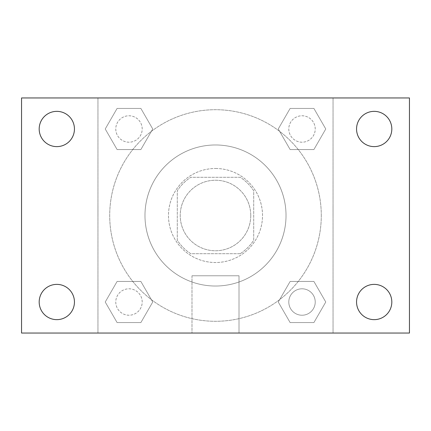 <?xml version="1.0" encoding="UTF-8"?>
<svg xmlns="http://www.w3.org/2000/svg" width="431" height="431" viewBox="0 0 431 431"><rect width="100%" height="100%" fill="white"/><g stroke="black" fill="none" stroke-linecap="round" stroke-linejoin="round"><path stroke-width="0.32" stroke-dasharray="2.15 1.62" d="M250.761 215.5A35.261 35.261 0 0 0 197.867 184.958A35.261 35.261 0 0 0 197.867 246.042A35.261 35.261 0 0 0 250.761 215.5A35.261 35.261 0 0 0 197.867 184.958A35.261 35.261 0 0 0 197.867 246.042A35.261 35.261 0 0 0 250.761 215.5M240.239 253.703L190.761 253.703A45.514 45.514 0 0 1 177.297 240.239L177.297 190.761A45.514 45.514 0 0 1 190.761 177.297L240.239 177.297A45.514 45.514 0 0 1 253.703 190.761L253.703 240.239A45.514 45.514 0 0 1 240.239 253.703L190.761 253.703A45.514 45.514 0 0 1 177.297 240.239L177.297 190.761A45.514 45.514 0 0 1 190.761 177.297L240.239 177.297A45.514 45.514 0 0 1 253.703 190.761L253.703 240.239A45.514 45.514 0 0 1 240.239 253.703M215.5 168.483A47.017 47.017 0 0 1 256.219 239.011A47.017 47.017 0 0 1 174.781 239.011A47.017 47.017 0 0 1 215.5 168.483A47.017 47.017 0 0 0 168.483 215.5A47.017 47.017 0 0 0 215.5 262.517A47.017 47.017 0 0 0 262.517 215.5A47.017 47.017 0 0 0 215.5 168.483M286.028 215.5A70.528 70.528 0 0 0 180.239 154.422A70.528 70.528 0 0 0 180.239 276.578A70.528 70.528 0 0 0 286.028 215.5A70.528 70.528 0 0 0 180.239 154.422A70.528 70.528 0 0 0 180.239 276.578A70.528 70.528 0 0 0 286.028 215.5M105.234 128.988L117.108 108.418L140.862 108.418L152.741 128.988L140.862 149.557L117.108 149.557L105.234 128.988L117.108 108.418L140.862 108.418L152.741 128.988L140.862 149.557L117.108 149.557L105.234 128.988L117.108 108.418L140.862 108.418L152.741 128.988L140.862 149.557L117.108 149.557L105.234 128.988M105.234 302.012L117.108 281.443L140.862 281.443L152.741 302.012L140.862 322.582L117.108 322.582L105.234 302.012L117.108 281.443L140.862 281.443L152.741 302.012L140.862 322.582L117.108 322.582L105.234 302.012L117.108 281.443L140.862 281.443L152.741 302.012L140.862 322.582L117.108 322.582L105.234 302.012M97.956 333.044L97.956 97.956L333.044 97.956L333.044 333.044L97.956 333.044L97.956 97.956L333.044 97.956L333.044 333.044L97.956 333.044M278.259 128.988L290.138 108.418L313.892 108.418L325.766 128.988L313.892 149.557L290.138 149.557L278.259 128.988L290.138 108.418L313.892 108.418L325.766 128.988L313.892 149.557L290.138 149.557L278.259 128.988L290.138 108.418L313.892 108.418L325.766 128.988L313.892 149.557L290.138 149.557L278.259 128.988M278.259 302.012L290.138 281.443L313.892 281.443L325.766 302.012L313.892 322.582L290.138 322.582L278.259 302.012L290.138 281.443L313.892 281.443L325.766 302.012L313.892 322.582L290.138 322.582L278.259 302.012L290.138 281.443L313.892 281.443L325.766 302.012L313.892 322.582L290.138 322.582L278.259 302.012M225.785 97.956L205.215 97.966L225.785 97.956M321.289 215.5A105.789 105.789 0 0 0 162.606 123.88A105.789 105.789 0 0 0 162.606 307.12A105.789 105.789 0 0 0 321.289 215.5A105.789 105.789 0 0 0 162.606 123.88A105.789 105.789 0 0 0 162.606 307.12A105.789 105.789 0 0 0 321.289 215.5M142.198 302.012A13.21 13.21 0 0 0 122.382 290.569A13.21 13.21 0 0 0 122.382 313.456A13.21 13.21 0 0 0 142.198 302.012A13.21 13.21 0 0 0 122.382 290.569A13.21 13.21 0 0 0 122.382 313.456A13.21 13.21 0 0 0 142.198 302.012A13.21 13.21 0 0 0 122.382 290.569A13.21 13.21 0 0 0 122.382 313.456A13.21 13.21 0 0 0 142.198 302.012A13.21 13.21 0 0 0 122.382 290.569A13.21 13.21 0 0 0 122.382 313.456A13.21 13.21 0 0 0 142.198 302.012M142.198 128.988A13.21 13.21 0 0 0 122.382 117.544A13.21 13.21 0 0 0 122.382 140.431A13.21 13.21 0 0 0 142.198 128.988A13.21 13.21 0 0 0 122.382 117.544A13.21 13.21 0 0 0 122.382 140.431A13.21 13.21 0 0 0 142.198 128.988A13.21 13.21 0 0 0 122.382 117.544A13.21 13.21 0 0 0 122.382 140.431A13.21 13.21 0 0 0 142.198 128.988A13.21 13.21 0 0 0 122.382 117.544A13.21 13.21 0 0 0 122.382 140.431A13.21 13.21 0 0 0 142.198 128.988M315.228 128.988A13.21 13.21 0 0 0 295.407 117.544A13.21 13.21 0 0 0 295.407 140.431A13.21 13.21 0 0 0 315.228 128.988A13.21 13.21 0 0 0 295.407 117.544A13.21 13.21 0 0 0 295.407 140.431A13.21 13.21 0 0 0 315.228 128.988A13.21 13.21 0 0 0 295.407 117.544A13.21 13.21 0 0 0 295.407 140.431A13.21 13.21 0 0 0 315.228 128.988A13.21 13.21 0 0 0 295.407 117.544A13.21 13.21 0 0 0 295.407 140.431A13.21 13.21 0 0 0 315.228 128.988M288.802 302.012A13.21 13.21 0 0 1 308.618 290.569A13.21 13.21 0 0 1 308.618 313.456A13.21 13.21 0 0 1 288.802 302.012A13.21 13.21 0 0 1 308.618 290.569A13.21 13.21 0 0 1 308.618 313.456A13.21 13.21 0 0 1 288.802 302.012M239.011 333.044L191.989 333.044L239.011 333.044L191.989 333.044L239.011 333.044L239.011 275.775L191.989 275.775L239.011 275.775L191.989 275.775L239.011 275.775L239.011 333.044M97.956 215.5L97.956 205.215L97.956 215.5M333.044 215.5L333.044 205.215L333.044 215.5M333.034 215.5L333.034 205.215L333.034 215.5M97.966 215.5L97.966 205.215L97.966 215.5M21.55 97.956L409.45 97.956L409.45 333.044L21.55 333.044L21.55 97.956M74.444 128.988A17.633 17.633 0 0 1 47.997 144.256A17.633 17.633 0 0 1 47.997 113.719A17.633 17.633 0 0 1 74.444 128.988M391.817 128.988A17.633 17.633 0 0 1 365.369 144.256A17.633 17.633 0 0 1 365.369 113.719A17.633 17.633 0 0 1 391.817 128.988M391.817 302.012A17.633 17.633 0 0 1 365.369 317.281A17.633 17.633 0 0 1 365.369 286.744A17.633 17.633 0 0 1 391.817 302.012M74.444 302.012A17.633 17.633 0 0 1 47.997 317.281A17.633 17.633 0 0 1 47.997 286.744A17.633 17.633 0 0 1 74.444 302.012M21.55 215.5L21.55 205.215L21.561 215.5M409.45 215.5L409.45 205.215L409.439 215.5M315.228 302.012A13.21 13.21 0 0 0 295.407 290.569A13.21 13.21 0 0 0 295.407 313.456A13.21 13.21 0 0 0 315.228 302.012A13.21 13.21 0 0 0 295.407 290.569A13.21 13.21 0 0 0 295.407 313.456A13.21 13.21 0 0 0 315.228 302.012M191.989 275.775L191.989 333.044L191.989 275.775"/><path stroke-width="0.65" d="M21.55 333.044L21.55 97.956L409.45 97.956L409.45 333.044L21.55 333.044M56.811 319.646A17.633 17.633 0 0 0 74.444 302.012A17.633 17.633 0 0 0 56.811 284.379A17.633 17.633 0 0 0 39.183 302.012A17.633 17.633 0 0 0 56.811 319.646M374.189 319.646A17.633 17.633 0 0 0 391.817 302.012A17.633 17.633 0 0 0 374.189 284.379A17.633 17.633 0 0 0 356.556 302.012A17.633 17.633 0 0 0 374.189 319.646M374.189 146.621A17.633 17.633 0 0 0 391.817 128.988A17.633 17.633 0 0 0 374.189 111.354A17.633 17.633 0 0 0 356.556 128.988A17.633 17.633 0 0 0 374.189 146.621M56.811 146.621A17.633 17.633 0 0 0 74.444 128.988A17.633 17.633 0 0 0 56.811 111.354A17.633 17.633 0 0 0 39.183 128.988A17.633 17.633 0 0 0 56.811 146.621"/></g></svg>
